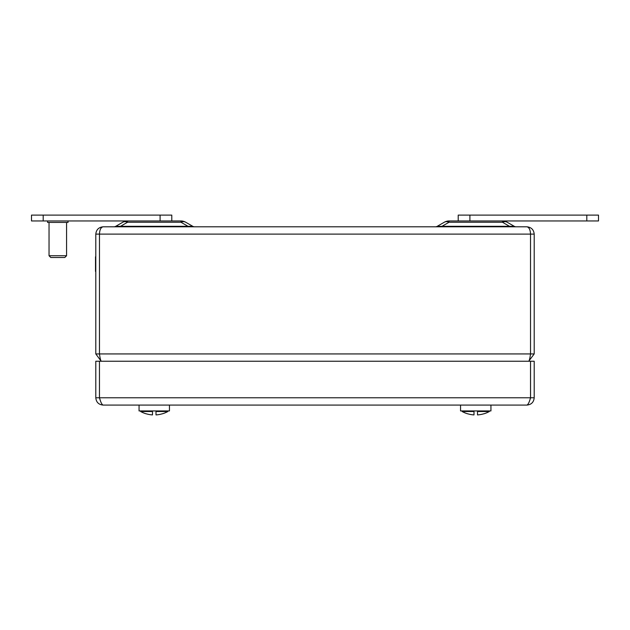 <?xml version="1.0" encoding="UTF-8"?>
<svg xmlns="http://www.w3.org/2000/svg" width="630" height="630" viewBox="0 0 630 630"><rect width="100%" height="100%" fill="white"/><g stroke="black" fill="none" stroke-linecap="round" stroke-linejoin="round"><path stroke-width="0.94" d="M101.304 361.242C100.698 360.817 100.083 358.383 99.469 353.934L99.469 234.108L99.453 353.934L95.799 353.934L100.957 360.919M99.477 233.659L99.469 234.108C99.705 229.698 100.918 227.265 103.107 226.8L526.893 226.8C529.082 227.265 530.295 229.698 530.531 234.108L530.531 353.934L530.523 233.659M103.107 226.8C98.697 227.265 96.264 229.698 95.799 234.108L95.799 353.934M530.326 355.186L530.547 353.934L534.201 353.934L534.201 234.108C533.736 229.698 531.303 227.265 526.893 226.8M99.469 353.934L99.674 355.186L99.453 353.934L530.531 353.934C529.917 358.368 529.31 360.809 528.696 361.242L534.201 353.934M509.505 226.8L509.505 226.312L514.253 226.312L507.181 222.225A9.497 6.221 120 0 0 502.433 222.225L449.064 222.225A9.497 6.221 -120 0 0 444.315 222.225L437.244 226.312L444.315 222.225A9.497 9.497 0 0 1 449.064 220.957L502.433 220.957A9.497 9.497 0 0 1 507.181 222.225L514.253 226.312A3.654 3.654 0 0 0 516.08 226.8M113.92 226.8A3.654 3.654 0 0 0 115.747 226.312L122.819 222.225A9.497 9.497 0 0 1 127.567 220.957L180.936 220.957A9.497 9.497 0 0 1 185.685 222.225L192.756 226.312A3.654 3.654 0 0 0 194.583 226.8M115.747 226.312L120.495 226.312L115.747 226.312L122.819 222.225A9.497 6.221 -120 0 1 127.567 222.225L120.495 226.312L192.756 226.312L188.008 226.312L180.936 222.225L127.567 222.225L127.567 220.957L43.194 220.957L43.194 215.106L31.5 215.106L31.5 220.957L43.194 220.957M185.685 222.225A9.497 6.221 120 0 0 180.936 222.225L180.936 220.957M435.417 226.8A3.654 3.654 0 0 0 437.244 226.312L509.505 226.312L502.433 222.225L502.433 220.957L586.806 220.957L586.806 215.106L458.215 215.106L458.215 220.957M437.244 226.312L441.992 226.312L441.992 226.8M188.008 226.8L188.008 226.312M120.495 226.8L120.495 226.312M99.469 260.284A8.765 8.765 0 0 1 99.453 259.678M99.453 239.219A8.765 8.765 0 0 1 99.469 238.62M530.531 260.284A8.765 8.765 0 0 0 530.547 259.678M530.547 239.219A8.765 8.765 0 0 0 530.531 238.62M469.901 220.957L469.901 215.106M586.806 220.957L598.5 220.957L598.5 215.106L586.806 215.106M171.785 220.957L171.785 215.106L43.194 215.106M160.099 220.957L160.099 215.106M530.082 399.168L530.547 397.774C529.318 402.208 528.105 404.649 526.893 405.082L103.107 405.082C101.895 404.657 100.69 402.224 99.469 397.774L99.926 399.2M526.893 405.082C531.326 404.657 533.767 402.224 534.201 397.774L530.547 397.774L530.547 361.242L534.201 361.242L534.201 397.774M100.17 399.955L99.453 397.774L99.453 361.242L530.531 361.242L530.531 397.774L95.799 397.774C96.225 402.208 98.666 404.649 103.107 405.082M95.799 397.774L95.799 361.242L99.453 361.242L99.469 397.774M169.454 405.082L169.454 410.925L139.057 410.925L139.057 405.082L139.057 410.925M490.943 405.082L490.943 410.925L460.546 410.925L460.546 405.082M152.499 411.516L140.663 411.516A28.082 28.082 0 0 0 146.065 413.8L146.065 413.76A27.247 19.262 -90 0 0 146.365 413.831A28.027 28.027 0 0 0 152.208 414.894A27.956 19.766 -90 0 0 152.499 414.894L152.499 411.075L140.663 411.075L140.663 411.516L140.805 410.925M167.698 410.925L167.84 411.516A28.082 28.082 0 0 1 162.438 413.8L162.438 413.76A27.247 19.262 90 0 1 162.146 413.831A27.247 19.262 90 0 0 162.438 413.76L162.438 413.8M156.295 414.894A27.956 19.766 90 0 1 156.004 414.894A27.956 19.766 90 0 0 156.295 414.894A28.027 28.027 0 0 0 162.146 413.831M167.84 411.075L156.004 411.075L156.004 414.894M167.84 411.516L156.004 411.516M473.996 411.516L462.16 411.516A28.082 28.082 0 0 0 467.562 413.8L467.562 413.76A27.247 19.262 -90 0 0 467.854 413.831A28.027 28.027 0 0 0 473.705 414.894A27.956 19.766 -90 0 0 473.996 414.894L473.996 411.075L462.16 411.075L462.16 411.516M489.195 410.925L489.337 411.516A28.082 28.082 0 0 1 483.934 413.8L483.934 413.76A27.247 19.262 90 0 1 483.635 413.831A27.247 19.262 90 0 0 483.934 413.76L483.934 413.8M477.792 414.894A27.956 19.766 90 0 1 477.501 414.894A27.956 19.766 90 0 0 477.792 414.894A28.027 28.027 0 0 0 483.635 413.831M489.337 411.075L477.501 411.075L477.501 414.894M489.337 411.516L477.501 411.516M66.575 255.733L64.819 257.489L50.786 257.489L49.038 255.733L66.575 255.733L66.575 222.414M68.032 220.957L68.032 222.414L47.573 222.414L47.573 220.957M95.508 271.42L95.508 256.804M95.799 275.806L95.799 252.425M95.799 234.108L534.201 234.108M449.064 220.957L449.064 222.225L441.992 226.312M49.038 255.733L49.038 222.414"/></g></svg>
